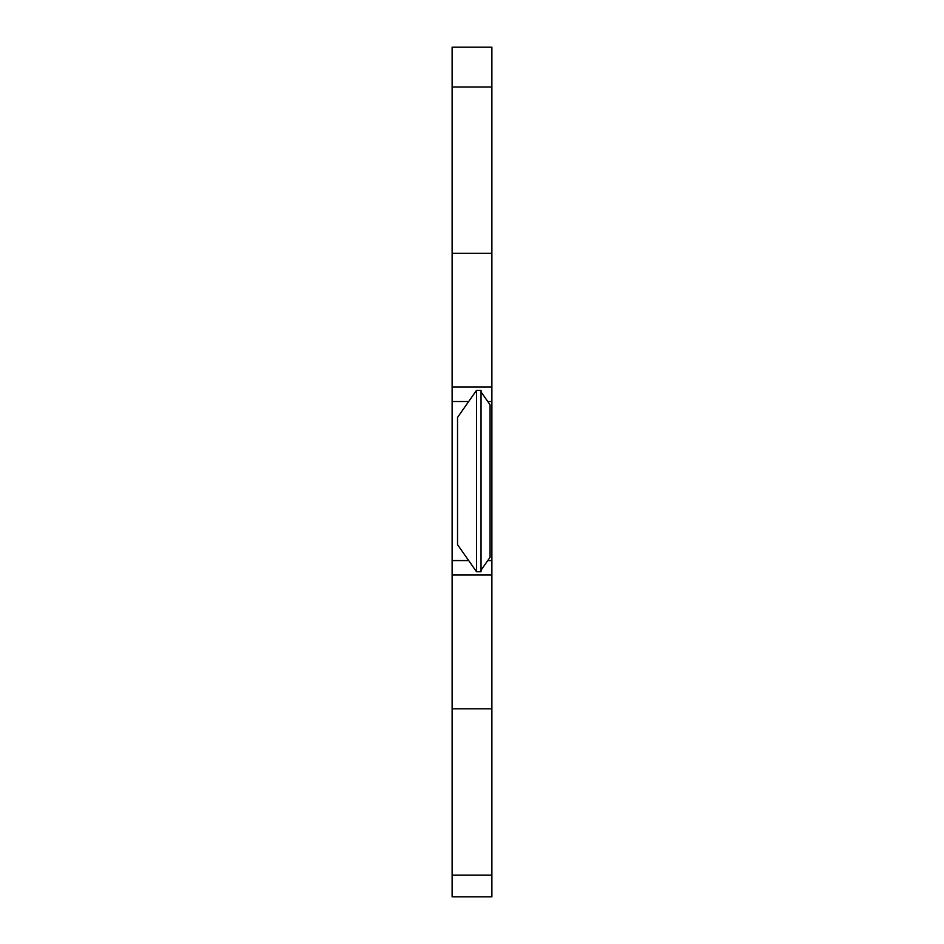 <?xml version="1.0" encoding="UTF-8"?>
<svg xmlns="http://www.w3.org/2000/svg" width="944" height="944" viewBox="0 0 944 944"><rect width="100%" height="100%" fill="white"/><g stroke="black" fill="none" stroke-linecap="round" stroke-linejoin="round"><path stroke-width="1.42" d="M491.883 575.038L452.117 575.038L452.117 708.802L491.883 708.802L491.883 560.571L487.753 560.571M491.883 875.112L452.117 875.112L452.117 896.8L491.883 896.8L491.883 708.802M491.883 387.04L491.883 253.275L452.117 253.275L452.117 387.04L491.883 387.04L491.883 401.507L487.753 401.507M452.117 708.802L452.117 875.112M468.696 560.571L452.117 560.571L452.117 575.038M476.519 571.745L481.039 571.745L481.039 390.332L476.519 390.332L457.533 417.437L457.533 544.641L476.519 571.745L476.519 390.332M452.117 387.04L452.117 560.571M468.696 401.507L452.117 401.507M452.117 253.275L452.117 47.2L491.883 47.2L491.883 86.966L452.117 86.966M491.883 896.8L452.117 896.8M491.883 253.275L491.883 86.966M491.883 560.571L491.883 401.507M481.039 391.913L490.078 404.823L490.078 557.255L481.039 570.164"/></g></svg>
